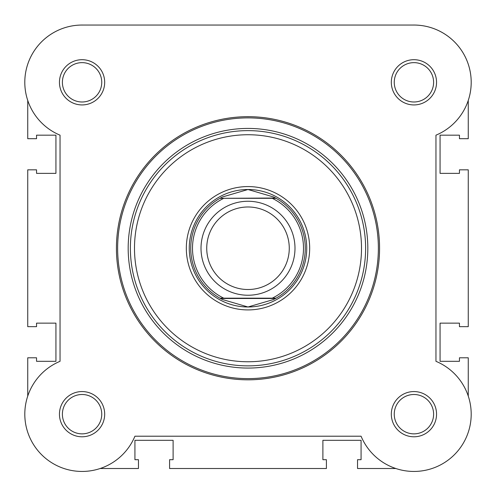 <?xml version="1.0" encoding="UTF-8"?>
<svg xmlns="http://www.w3.org/2000/svg" width="496" height="496" viewBox="0 0 496 496"><rect width="100%" height="100%" fill="white"/><g stroke="black" fill="none" stroke-linecap="round" stroke-linejoin="round"><path stroke-width="0.74" d="M248 295.238A46.99 46.99 0 0 1 201.01 248.248A46.99 46.99 0 0 1 248 201.258A46.99 46.99 0 0 1 294.99 248.248A46.99 46.99 0 0 1 248 295.238M248 206.981A41.267 41.267 0 0 0 206.733 248.248A41.267 41.267 0 0 0 248 289.515A41.267 41.267 0 0 0 289.267 248.248A41.267 41.267 0 0 0 248 206.981M275.528 198.028L276.055 198.319L272.254 198.319L276.055 198.319A57.269 57.269 0 0 1 276.055 298.17L273.432 299.559L248 306.987A58.739 58.739 0 0 0 306.739 248.248A58.739 58.739 0 0 0 248 189.509A58.739 58.739 0 0 0 189.261 248.248A58.739 58.739 0 0 0 248 306.987L222.568 299.559L219.945 298.17A57.269 57.269 0 0 1 219.945 198.319L275.528 198.028L273.432 196.937L248 189.509L222.568 196.937L220.472 198.028M276.055 198.319A57.269 57.269 0 0 1 276.055 298.17L272.254 298.17A55.509 55.509 0 0 0 272.254 198.319L223.746 198.319A55.509 55.509 0 0 0 223.746 298.17L219.945 298.17A57.269 57.269 0 0 1 219.945 198.319M276.055 298.17L219.945 298.17M275.528 298.468L220.472 298.468M222.568 196.937A57.269 57.269 0 0 0 221.706 197.371M221.706 299.125A57.269 57.269 0 0 0 222.568 299.559M273.432 299.559A57.269 57.269 0 0 0 274.294 299.125M274.294 197.371A57.269 57.269 0 0 0 273.432 196.937M395.827 468.509L357.542 468.509L357.542 459.699L361.069 459.699L361.069 440.318L322.89 440.318L322.89 459.699L326.411 459.699L326.411 468.509L169.589 468.509L169.589 459.699L173.11 459.699L173.11 440.318L134.931 440.318L134.931 459.699L138.458 459.699L138.458 468.509L100.173 468.509A57.269 57.269 0 0 1 27.739 396.075L27.739 357.79L36.549 357.79L36.549 361.317L55.93 361.317L55.93 323.138L36.549 323.138L36.549 326.659L27.739 326.659L27.739 169.83L36.549 169.83L36.549 173.358L55.93 173.358L55.93 135.179L36.549 135.179L36.549 138.7L27.739 138.7L27.739 100.421A57.269 57.269 0 0 1 82.392 25.048L413.608 25.048M468.261 396.075L468.261 357.79L459.451 357.79L459.451 361.317L440.07 361.317L440.07 323.138L459.451 323.138L459.451 326.659L468.261 326.659L468.261 169.83L459.451 169.83L459.451 173.358L440.07 173.358L440.07 135.179L459.451 135.179L459.451 138.7L468.261 138.7L468.261 100.421A57.269 57.269 0 0 0 414.259 25.048M59.452 82.317A22.611 22.611 0 0 1 82.069 59.7A22.611 22.611 0 0 1 104.681 82.317A22.611 22.611 0 0 1 82.069 104.929A22.611 22.611 0 0 1 59.452 82.317M101.748 82.317A19.679 19.679 0 0 0 82.069 62.639A19.679 19.679 0 0 0 62.391 82.317A19.679 19.679 0 0 0 82.069 101.99A19.679 19.679 0 0 0 101.748 82.317M59.452 414.179A22.611 22.611 0 0 1 82.069 391.567A22.611 22.611 0 0 1 104.681 414.179A22.611 22.611 0 0 1 82.069 436.79A22.611 22.611 0 0 1 59.452 414.179M101.748 414.179A19.679 19.679 0 0 0 82.069 394.5A19.679 19.679 0 0 0 62.391 414.179A19.679 19.679 0 0 0 82.069 433.857A19.679 19.679 0 0 0 101.748 414.179M391.319 414.179A22.611 22.611 0 0 1 413.931 391.567A22.611 22.611 0 0 1 436.548 414.179A22.611 22.611 0 0 1 413.931 436.79A22.611 22.611 0 0 1 391.319 414.179M433.609 414.179A19.679 19.679 0 0 0 413.931 394.5A19.679 19.679 0 0 0 394.252 414.179A19.679 19.679 0 0 0 413.931 433.857A19.679 19.679 0 0 0 433.609 414.179M391.319 82.317A22.611 22.611 0 0 1 413.931 59.7A22.611 22.611 0 0 1 436.548 82.317A22.611 22.611 0 0 1 413.931 104.929A22.611 22.611 0 0 1 391.319 82.317M433.609 82.317A19.679 19.679 0 0 0 413.931 62.639A19.679 19.679 0 0 0 394.252 82.317A19.679 19.679 0 0 0 413.931 101.99A19.679 19.679 0 0 0 433.609 82.317M186.329 248.248A61.671 61.671 0 0 1 248 186.57A61.671 61.671 0 0 1 309.671 248.248A61.671 61.671 0 0 1 248 309.919A61.671 61.671 0 0 1 186.329 248.248M379.57 248.248A131.57 131.57 0 0 1 248 379.818A131.57 131.57 0 0 1 116.43 248.248A131.57 131.57 0 0 1 248 116.678A131.57 131.57 0 0 1 379.57 248.248A131.57 131.57 0 0 0 248 116.678A131.57 131.57 0 0 0 116.43 248.248M82.714 25.048A57.269 57.269 0 0 0 60.041 135.179L60.041 361.317A57.269 57.269 0 0 0 70.835 470.332A57.269 57.269 0 0 0 134.931 436.207L361.069 436.207A57.269 57.269 0 0 0 454.429 454.671A57.269 57.269 0 0 0 435.959 361.317L435.959 135.179A57.269 57.269 0 0 0 413.286 25.048L82.714 25.048M128.179 248.248A119.821 119.821 0 0 0 248 368.069A119.821 119.821 0 0 0 367.821 248.248A119.821 119.821 0 0 0 248 128.427A119.821 119.821 0 0 0 128.179 248.248M134.49 248.248A113.51 113.51 0 0 0 248 361.758A113.51 113.51 0 0 0 361.51 248.248A113.51 113.51 0 0 0 248 134.738A113.51 113.51 0 0 0 134.49 248.248M365.62 248.248A117.62 117.62 0 0 1 248 365.862A117.62 117.62 0 0 1 130.38 248.248A117.62 117.62 0 0 1 248 130.628A117.62 117.62 0 0 1 365.62 248.248M117.633 248.248A130.367 130.367 0 0 0 248 378.615A130.367 130.367 0 0 0 378.367 248.248A130.367 130.367 0 0 0 248 117.881A130.367 130.367 0 0 0 117.633 248.248"/></g></svg>
